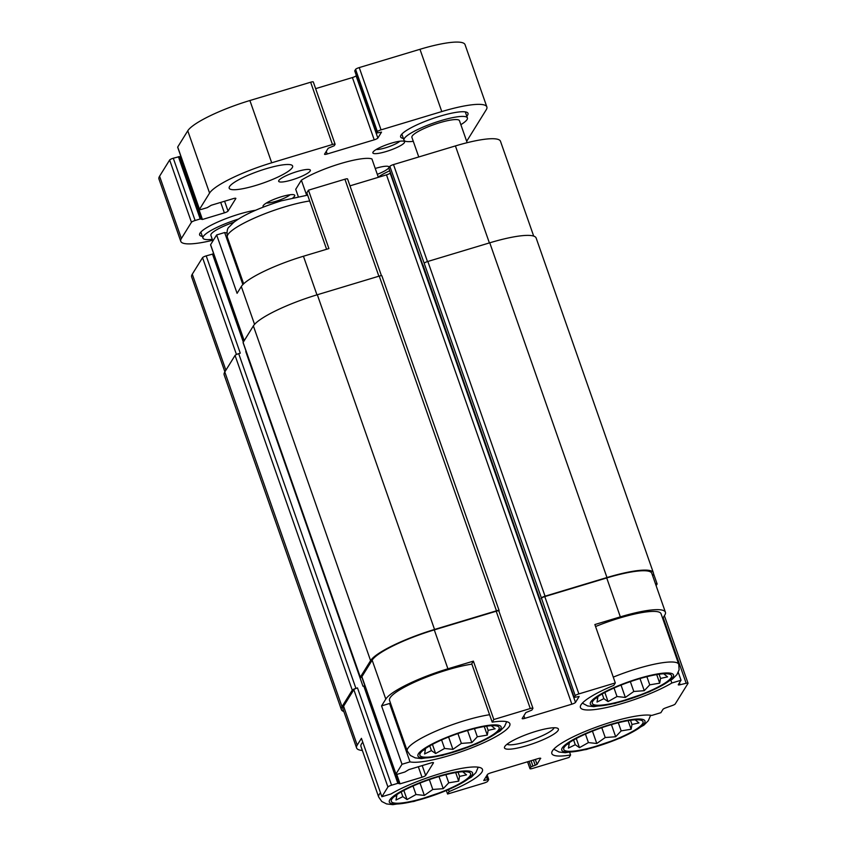 <?xml version="1.0" encoding="UTF-8"?>
<svg xmlns="http://www.w3.org/2000/svg" width="847" height="847" viewBox="0 0 847 847"><rect width="100%" height="100%" fill="white"/><g stroke="black" fill="none" stroke-linecap="round" stroke-linejoin="round"><path stroke-width="1.27" d="M609.872 725.074A42.001 7.941 160.7 0 0 565.129 746.133A42.001 7.941 160.7 0 0 605.997 743.041A42.001 7.941 160.7 0 0 639.866 719.961A42.001 7.941 160.7 0 0 609.872 725.074M635.134 719.823L638.977 722.925L631.978 724.481L631.121 729.225L621.169 730.897L615.674 736.752L605.224 737.525L596.775 743.497L588.421 742.586L579.475 747.657L575.272 744.725L568.422 748.102L569.279 743.37L566.569 744.735M638.447 679.019A42.001 7.941 160.7 0 0 593.715 700.077A42.001 7.941 160.7 0 0 634.583 696.986A42.001 7.941 160.7 0 0 668.442 673.905A42.001 7.941 160.7 0 0 638.447 679.019M663.72 673.767L667.552 676.869L660.565 678.436L659.707 683.169L649.744 684.852L644.26 690.697L633.81 691.47L625.351 697.441L617.008 696.53L608.061 701.602L603.847 698.669L597.008 702.057L597.855 697.314L595.155 698.68M466.019 730.95A42.001 7.941 160.7 0 0 421.287 752.009A42.001 7.941 160.7 0 0 462.155 748.917A42.001 7.941 160.7 0 0 496.014 725.837A42.001 7.941 160.7 0 0 466.019 730.95M491.292 725.699L495.124 728.801L488.137 730.358L487.279 735.101L477.316 736.774L471.832 742.628L461.382 743.401L452.923 749.373L444.58 748.462L435.633 753.534L431.419 750.601L424.569 753.978L425.427 749.246L422.727 750.611M437.444 777.006A42.001 7.941 160.7 0 0 392.701 798.054A42.001 7.941 160.7 0 0 433.569 794.962A42.001 7.941 160.7 0 0 467.438 771.882A42.001 7.941 160.7 0 0 437.444 777.006M462.706 771.755L466.549 774.857L459.55 776.413L458.693 781.156L448.741 782.829L443.246 788.684L432.796 789.457L424.347 795.428L415.993 794.518L407.047 799.579L402.844 796.656L395.994 800.034L396.851 795.301L394.141 796.656M569.713 752.507L570.592 754.995A54.6 10.323 160.7 0 1 551.842 753.586A54.6 10.323 160.7 0 1 592.466 728.536A54.6 10.323 160.7 0 1 651.714 715.45L660.893 712.687L662.957 709.352A3.356 0.635 -19.3 0 1 665.784 707.848L672.391 705.487A3.356 0.635 -19.3 0 0 675.218 703.973L687.997 683.391A3.356 0.635 -19.3 0 0 688.029 683.222L664.397 615.716M570.592 754.995L569.068 757.451L532.625 768.42A3.356 0.635 -19.3 0 1 529.968 768.695A3.356 0.635 -19.3 0 1 530.01 768.536L531.048 766.853L535.219 765.254L533.388 760.024M448.465 789.764L449.101 791.585L447.587 794.031L446.401 790.643M449.101 791.585A54.6 10.323 160.7 0 0 482.472 769.425A54.6 10.323 160.7 0 0 446.74 771.765A54.6 10.323 160.7 0 0 391.049 793.957L381.87 796.72L361.425 738.34L357.201 745.138L343.575 706.218L353.834 689.68A3.356 0.635 -19.3 0 1 357.487 687.902L355.92 688.378L238.706 353.654L240.273 353.178L206.202 255.879L213.698 253.793M224.879 371.833L191.676 277.022A57.12 10.799 -19.3 0 1 192.28 274.195L202.549 257.657A3.356 0.635 -19.3 0 1 206.202 255.879M210.691 244.952A3.356 0.635 -19.3 0 1 210.564 244.847A3.356 0.635 -19.3 0 1 210.596 244.677L216.641 234.947L224.646 232.533A54.6 10.323 160.7 0 0 226.827 232.861M326.593 249.262L306.826 192.83L308.467 190.183L344.909 179.215A3.356 0.635 -19.3 0 1 347.556 178.939L381.436 275.667M349.98 185.853L386.486 174.863A3.356 0.635 -19.3 0 0 390.139 173.084L390.393 172.672M388.858 168.172L389.853 166.361A3.356 0.635 -19.3 0 1 393.506 164.572L455.421 145.928A57.12 10.799 -19.3 0 1 500.492 141.29L533.695 236.101M662.693 618.448L664.8 615.06A57.12 10.799 -19.3 0 0 665.414 612.233A57.12 10.799 -19.3 0 0 620.343 616.87L594.869 624.546L615.314 682.926L613.789 685.382A54.6 10.323 160.7 0 0 580.428 707.531A54.6 10.323 160.7 0 0 616.161 705.191A54.6 10.323 160.7 0 0 671.851 683.01L681.03 680.247L678.267 672.359M670.909 680.321L671.851 683.01M473.388 661.136L471.747 663.773L492.192 722.152L493.833 719.516L473.388 661.136L447.915 668.802L434.289 629.882L496.204 611.238A3.356 0.635 -19.3 0 1 498.851 610.962L532.932 708.261A3.356 0.635 -19.3 0 1 532.89 708.431L531.852 710.104L525.849 712.592L522.207 718.457A3.356 0.635 -19.3 0 0 522.176 718.627A3.356 0.635 -19.3 0 0 524.822 718.351L571.852 704.185L386.486 174.863M389.567 703.486L410.012 761.866L402.007 764.269L381.563 705.89L389.567 703.486A54.6 10.323 160.7 0 0 390.689 703.688M308.467 190.183L328.911 248.573L303.438 256.239A57.12 10.799 -19.3 0 0 241.31 286.53L237.086 293.327L216.641 234.947M224.646 232.533L242.867 284.581M362.357 750.453A57.12 10.799 -19.3 0 1 356.598 747.965L342.961 709.045A57.12 10.799 -19.3 0 1 343.575 706.218M343.84 711.533A58.792 11.117 -19.3 0 1 341.383 709.606A58.792 11.117 -19.3 0 1 342.008 706.694L352.267 690.157A3.356 0.635 -19.3 0 1 355.92 688.378M361.987 676.975A3.356 0.635 -19.3 0 1 361.86 676.869A3.356 0.635 -19.3 0 1 361.891 676.7L372.151 660.162A57.12 10.799 -19.3 0 1 434.289 629.882M362.008 677.314A3.356 0.635 -19.3 0 1 360.293 677.346A3.356 0.635 -19.3 0 1 360.324 677.177L370.584 660.639A58.792 11.117 -19.3 0 1 434.543 629.459L496.458 610.814A3.356 0.635 -19.3 0 1 499.116 610.539A3.356 0.635 -19.3 0 1 499.074 610.708L498.872 611.026M245.757 351.526L362.982 686.25L364.983 685.816M535.219 765.254L537.051 764.365L540.598 758.234M447.587 794.031L484.029 783.062A3.356 0.635 -19.3 0 0 487.681 781.273L488.74 779.515L483.732 780.5L487.396 774.56A3.356 0.635 -19.3 0 1 491.048 772.771L538.078 758.616A3.356 0.635 -19.3 0 1 540.725 758.34A3.356 0.635 -19.3 0 1 540.693 758.51M381.87 796.72L387.915 786.99A3.356 0.635 -19.3 0 1 391.568 785.201L397.836 783.316L400.059 783.835L422.007 777.228L418.344 766.757M402.007 764.269L395.962 774.01A3.356 0.635 -19.3 0 0 395.93 774.169A3.356 0.635 -19.3 0 0 398.577 773.904L404.855 772.009L408.9 769.605L430.837 762.988A3.356 0.635 -19.3 0 1 433.495 762.724A3.356 0.635 -19.3 0 1 433.452 762.882L425.66 775.45A3.356 0.635 -19.3 0 1 422.007 777.228M615.314 682.926L578.872 693.905A3.356 0.635 -19.3 0 0 575.219 695.683L574.16 697.441L579.157 696.456L575.505 702.407A3.356 0.635 -19.3 0 1 571.852 704.185M540.153 600.195L423.013 265.122M575.219 695.683L541.402 597.961A3.356 0.635 -19.3 0 1 545.055 596.182L606.971 577.538A58.792 11.117 -19.3 0 1 653.365 572.752A58.792 11.117 -19.3 0 1 652.741 575.664L652.656 575.801M389.853 166.361L424.178 263.237A3.356 0.635 -19.3 0 1 427.841 261.458L489.757 242.814A58.792 11.117 -19.3 0 1 536.151 238.039L653.365 572.752M341.383 709.606L224.159 374.882A58.792 11.117 -19.3 0 1 224.794 371.971L235.053 355.433A3.356 0.635 -19.3 0 1 238.706 353.654M243.205 342.728A3.356 0.635 -19.3 0 1 243.068 342.622A3.356 0.635 -19.3 0 1 243.11 342.453L253.369 325.915A58.792 11.117 -19.3 0 1 317.329 294.745L379.244 276.09A3.356 0.635 -19.3 0 1 381.891 275.826L499.116 610.539M655.493 583.911A3.356 0.635 -19.3 0 1 657.113 583.911A3.356 0.635 -19.3 0 1 657.081 584.07L656.107 585.648M541.138 598.384A3.356 0.635 -19.3 0 1 544.79 596.595L606.717 577.95A57.12 10.799 -19.3 0 1 651.788 573.313L665.414 612.233M681.03 680.247L678.309 684.62A3.356 0.635 -19.3 0 0 678.267 684.789A3.356 0.635 -19.3 0 0 680.13 684.736L686.176 683.275A3.356 0.635 -19.3 0 1 688.029 683.222M356.598 747.965A57.12 10.799 -19.3 0 1 357.201 745.138M447.915 668.802A57.12 10.799 -19.3 0 0 385.787 699.093L381.563 705.89M493.833 719.516L530.275 708.537A3.356 0.635 -19.3 0 1 532.932 708.261M535.865 731.363A28.554 5.4 160.7 0 0 504.653 746.758A28.554 5.4 160.7 0 0 533.229 743.581A28.554 5.4 160.7 0 0 557.548 728.24A28.554 5.4 160.7 0 0 535.865 731.363M410.012 761.866A54.6 10.323 160.7 0 0 469.249 748.78A54.6 10.323 160.7 0 0 509.873 723.73A54.6 10.323 160.7 0 0 492.192 722.152M582.355 703.126L587.617 705.943L593.821 706.663L615.007 703.433L649.268 691.872L672.465 679.135L676.912 674.636L679.114 669.808L678.775 664.355L661.052 613.757A52.493 9.931 160.7 0 0 619.623 618.024A52.493 9.931 160.7 0 0 595.568 626.526M380.504 792.824A52.493 9.931 160.7 0 0 378.673 797.038L360.96 746.44A52.493 9.931 -19.3 0 1 362.791 742.226M489.598 714.73A52.493 9.931 160.7 0 0 464.918 720.553A52.493 9.931 160.7 0 0 407.259 750.982L389.535 700.384A52.493 9.931 -19.3 0 1 447.195 669.956A52.493 9.931 -19.3 0 1 471.874 664.133M507.035 744.248A25.198 4.764 160.7 0 0 531.937 739.865A25.198 4.764 160.7 0 0 554.129 727.753M458.079 772.22L459.55 776.413M455.697 772.58L458.693 781.156M445.882 774.666L448.741 782.829M439 776.54L443.246 788.684M429.355 779.621L432.796 789.457M420.017 783.073L424.347 795.428M413.018 786.005L415.993 794.518M403.85 790.442L407.047 799.579M401.182 791.913L402.844 796.656M396.661 794.761L396.851 795.301M486.665 726.165L488.137 730.358M484.272 726.535L487.279 735.101M474.458 728.621L477.316 736.774M467.576 730.495L471.832 742.628M457.931 733.566L461.382 743.401M448.603 737.017L452.923 749.373M441.594 739.95L444.58 748.462M432.425 744.386L435.633 753.534M429.757 745.868L431.419 750.601M425.236 748.706L425.427 749.246M659.093 674.233L660.565 678.436M656.7 674.604L659.707 683.169M646.886 676.689L649.744 684.852M640.004 678.563L644.26 690.697M630.359 681.634L633.81 691.47M621.031 685.096L625.351 697.441M614.022 688.029L617.008 696.53M604.853 692.465L608.061 701.602M602.185 693.937L603.847 698.669M597.664 696.774L597.855 697.314M630.507 720.289L631.978 724.481M628.125 720.659L631.121 729.225M618.31 722.745L621.169 730.897M611.428 724.609L615.674 736.752M601.783 727.689L605.224 737.525M592.445 731.141L596.775 743.497M585.446 734.074L588.421 742.586M576.278 738.51L579.475 747.657M573.61 739.992L575.272 744.725M569.089 742.83L569.279 743.37M298.25 196.557L295.719 189.315L301.373 180.189A42.001 7.941 -19.3 0 1 340.314 163.662A42.001 7.941 -19.3 0 1 371.918 158.94L378.344 177.309M301.373 180.189L306.646 195.244M212.629 240.283A57.12 10.799 -19.3 0 1 180.771 241.331A57.12 10.799 -19.3 0 1 181.385 238.505L191.454 222.274A3.356 0.635 -19.3 0 1 195.106 220.495L200.199 218.96L202.433 219.479L224.37 212.872A3.356 0.635 -19.3 0 0 228.034 211.094L235.826 198.537A3.356 0.635 -19.3 0 0 235.858 198.367A3.356 0.635 -19.3 0 0 233.211 198.643L211.263 205.249L207.219 207.653L202.126 209.188A3.356 0.635 -19.3 0 1 199.469 209.463A3.356 0.635 -19.3 0 1 199.511 209.294L209.58 193.074A57.12 10.799 -19.3 0 1 271.707 162.793L332.448 144.498A3.356 0.635 -19.3 0 1 335.094 144.223A3.356 0.635 -19.3 0 1 335.063 144.392L334.216 145.748L328.213 148.236L324.57 154.101A3.356 0.635 -19.3 0 0 324.539 154.27A3.356 0.635 -19.3 0 0 327.186 153.995L374.215 139.829A3.356 0.635 -19.3 0 0 377.868 138.05L381.531 132.111L376.523 133.085L377.391 131.645A3.356 0.635 -19.3 0 1 381.044 129.866L441.785 111.571A57.12 10.799 -19.3 0 1 486.856 106.923A57.12 10.799 -19.3 0 1 486.242 109.75L466.676 141.29M180.771 241.331L158.971 179.056A57.12 10.799 -19.3 0 1 159.575 176.229L169.644 159.998A3.356 0.635 -19.3 0 1 173.296 158.22L179.723 156.547L201.459 218.77M181.12 157.055L180.009 157.362M177.796 147.304A3.356 0.635 -19.3 0 1 177.669 147.187A3.356 0.635 -19.3 0 1 177.701 147.029L187.769 130.798A57.12 10.799 -19.3 0 1 249.897 100.518L310.637 82.223A3.356 0.635 -19.3 0 1 313.295 81.947L335.094 144.223M315.635 88.639L352.405 77.553L374.215 139.829M356.312 75.372L356.068 75.775A3.356 0.635 -19.3 0 1 352.405 77.553M354.787 70.862L355.581 69.369A3.356 0.635 -19.3 0 1 359.234 67.591L419.974 49.295A57.12 10.799 -19.3 0 1 465.045 44.647L486.856 106.923M266.106 168.733A33.594 6.353 -19.3 0 1 292.617 166.001A33.594 6.353 -19.3 0 1 263.015 183.1A33.594 6.353 -19.3 0 1 229.198 188.214A33.594 6.353 -19.3 0 1 266.106 168.733M297.117 171.549A16.802 3.176 -19.3 0 1 310.373 170.183A16.802 3.176 -19.3 0 1 295.561 178.728A16.802 3.176 -19.3 0 1 278.663 181.279A16.802 3.176 -19.3 0 1 297.117 171.549M375.253 168.479A16.802 3.176 -19.3 0 1 375.708 168.331A16.802 3.176 -19.3 0 1 388.964 166.965A16.802 3.176 -19.3 0 1 377.307 174.344M378.26 177.055A33.594 6.353 -19.3 0 1 389.726 170.776M466.782 116.187A35.701 6.755 160.7 0 0 468.01 113.339A35.701 6.755 160.7 0 0 432.086 118.76A35.701 6.755 160.7 0 0 400.631 136.928A35.701 6.755 160.7 0 0 403.363 138.389M255.54 210.268A35.701 6.755 160.7 0 0 218.346 221.755A35.701 6.755 160.7 0 0 199.617 234.915A35.701 6.755 160.7 0 0 202.359 236.377M263.597 206.943A16.802 3.176 -19.3 0 1 263.142 205.768A16.802 3.176 -19.3 0 1 281.5 196.705A16.802 3.176 -19.3 0 1 294.258 194.874A16.802 3.176 -19.3 0 1 293.03 197.679M391.325 143.175A16.802 3.176 -19.3 0 1 404.083 141.333A16.802 3.176 -19.3 0 1 389.779 150.353A16.802 3.176 -19.3 0 1 372.966 152.227A16.802 3.176 -19.3 0 1 391.325 143.175M399.848 141.216A13.616 2.573 -19.3 0 1 388.551 146.838A13.616 2.573 -19.3 0 1 376.206 149.495M290.023 194.757A13.616 2.573 -19.3 0 1 278.716 200.379A13.616 2.573 -19.3 0 1 266.382 203.036M460.853 124.668A33.594 6.353 160.7 0 0 467.396 117.924A33.594 6.353 160.7 0 0 433.579 123.027A33.594 6.353 160.7 0 0 403.977 140.136A33.594 6.353 160.7 0 0 413.294 141.322M467.163 142.688L459.466 120.698A25.198 4.764 160.7 0 0 434.109 124.53A25.198 4.764 160.7 0 0 411.896 137.352L418.767 156.97M238.441 219.077A33.594 6.353 160.7 0 0 202.962 238.113A33.594 6.353 160.7 0 0 212.279 239.299M233.941 222.221A25.198 4.764 160.7 0 0 210.892 235.339L212.883 241.014M244.211 340.674L210.596 244.677M254.555 324.369L241.31 286.53M316.958 294.851L303.438 256.239M378.874 276.207L344.909 179.215M427.47 261.575L393.506 164.572M489.386 242.92L455.421 145.928M530.01 768.536L527.639 761.76M531.048 766.853L529.1 761.315M537.051 764.365L535.325 759.441M488.677 779.462L487.11 775.005M225.895 370.192L192.28 274.195M236.461 354.512L202.549 257.657M391.568 785.201L357.487 687.902M397.836 783.316L363.765 686.017M243.322 342.103L212.47 253.994M400.059 783.835L396.724 774.306M425.66 775.45L422.208 765.593M524.822 718.351L523.901 715.726M575.505 702.407L390.139 173.084M422.886 265.333L388.805 168.034M574.171 697.356L540.1 600.057M541.402 597.961L424.178 263.237M545.055 596.182L427.841 261.458M606.971 577.538L489.757 242.814M342.008 706.694L224.794 371.971M352.267 690.157L235.053 355.433M360.324 677.177L243.11 342.453M370.584 660.639L253.369 325.915M434.543 629.459L317.329 294.745M496.458 610.814L379.244 276.09M620.343 616.87L606.717 577.95M578.872 693.905L544.79 596.595M680.13 684.736L679.453 682.788M686.176 683.275L663.19 617.654M532.869 765.963L531.037 760.733M485.066 780.362L484.6 779.049M487.417 779.653L486.263 776.371M387.915 786.99L353.834 689.68M399.096 783.126L395.983 774.243M395.962 774.01L361.891 676.7M385.787 699.093L372.151 660.162M530.275 708.537L496.204 611.238M309.684 200.972A52.493 9.931 160.7 0 0 285.005 206.795A52.493 9.931 160.7 0 0 227.335 237.224C226.657 231.58 227.282 228.139 229.241 226.89L233.645 222.454C243.015 215.18 258.896 207.981 281.278 200.845L307.641 195.138M466.348 730.432A44.097 8.343 160.7 0 0 420.483 757.642A44.097 8.343 160.7 0 0 491.747 736.181A44.097 8.343 160.7 0 0 466.348 730.432M678.775 664.355A52.493 9.931 160.7 0 0 637.346 668.622A52.493 9.931 160.7 0 0 613.281 677.124M638.776 678.5A44.097 8.343 160.7 0 0 592.911 705.72A44.097 8.343 160.7 0 0 664.175 684.249A44.097 8.343 160.7 0 0 638.776 678.5M437.761 776.477A44.097 8.343 160.7 0 0 391.896 803.697A44.097 8.343 160.7 0 0 463.171 782.236A44.097 8.343 160.7 0 0 437.761 776.477M610.189 724.556A44.097 8.343 160.7 0 0 564.324 751.765A44.097 8.343 160.7 0 0 635.599 730.305A44.097 8.343 160.7 0 0 610.189 724.556M159.575 176.229L181.385 238.505M169.644 159.998L191.454 222.274M173.296 158.22L195.106 220.495M178.399 156.684L200.199 218.96M180.623 157.214L202.433 219.479M220.707 202.401L224.37 212.872M224.582 201.237L228.034 211.094M177.701 147.029L199.511 209.294M187.769 130.798L209.58 193.074M249.897 100.518L271.707 162.793M310.637 82.223L332.448 144.498M326.275 151.369L327.186 153.995M356.068 75.775L377.868 138.05M354.734 70.735L376.544 133M355.581 69.369L377.391 131.645M359.234 67.591L381.044 129.866M419.974 49.295L441.785 111.571M244.158 340.769L210.564 244.847M422.865 265.418L388.794 168.119M657.113 583.911L653.492 573.546M364.877 685.805L361.913 677.335M360.293 677.346L243.068 342.622M540.185 599.92L422.992 265.249M529.968 768.695L527.543 761.781M488.74 779.515L487.141 774.963M399.159 783.179L396.047 774.274M395.93 774.169L361.86 676.869M574.16 697.441L540.079 600.142M227.335 237.224L243.65 283.809M407.259 750.982L410.361 755.439L415.189 757.874L421.393 758.594L442.579 755.365L476.84 743.804L500.037 731.056L504.484 726.567L506.697 721.686M378.673 797.038L381.775 801.495L386.603 803.93L392.817 804.65L414.003 801.421L448.254 789.859L471.451 777.112L475.898 772.623L478.216 767.181M553.779 749.182L559.031 751.998L565.245 752.718L586.431 749.489L620.692 737.928L643.879 725.18L648.326 720.691L650.644 715.26M179.723 156.547L201.533 218.822M177.669 147.187L199.469 209.463M354.713 70.809L376.523 133.085M401.859 134.091L403.977 140.136M465.278 111.878L467.396 117.924M200.845 232.067L202.962 238.113"/></g></svg>
